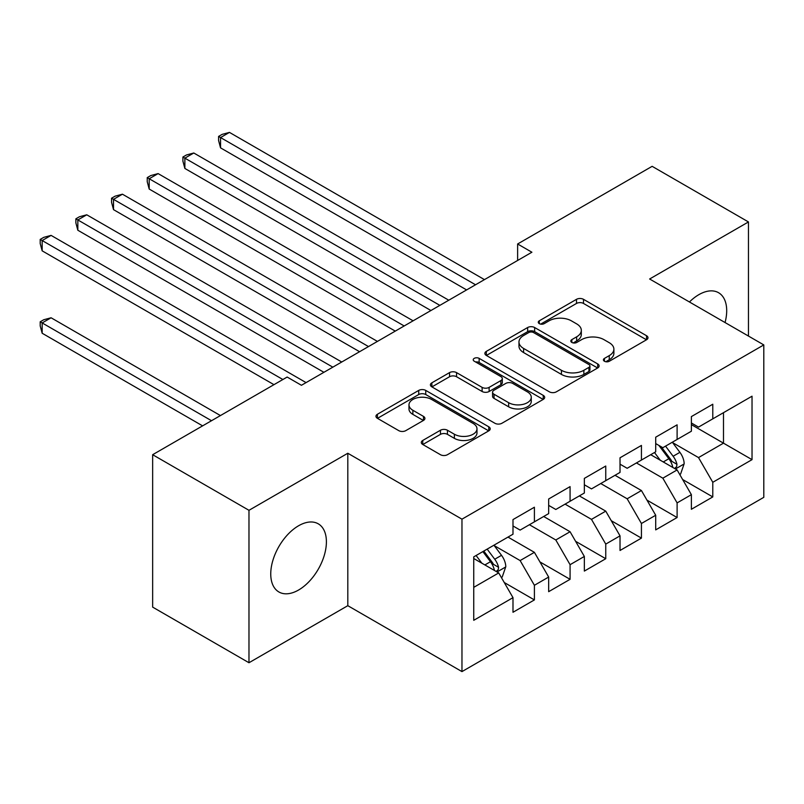 <?xml version="1.0" encoding="UTF-8"?>
<svg xmlns="http://www.w3.org/2000/svg" width="804" height="804" viewBox="0 0 804 804"><rect width="100%" height="100%" fill="white"/><g stroke="black" fill="none" stroke-linecap="round" stroke-linejoin="round"><path stroke-width="1.21" d="M604.427 361.247A3.467 2 0 0 0 609.331 361.247L646.537 339.76A4.955 2.864 0 0 0 647.984 337.74A4.955 2.864 0 0 0 646.537 335.72L583.503 299.329A4.955 2.864 0 0 0 576.498 299.329L539.293 320.806A3.467 2 0 0 0 538.278 322.223A3.467 2 0 0 0 539.293 323.64A3.467 2 0 0 0 544.187 323.64L549.001 320.856A15.849 9.145 0 0 1 571.423 320.856L576.669 323.891A15.849 9.145 0 0 1 581.312 330.364A15.849 9.145 0 0 1 576.669 336.826L571.855 339.61A3.467 2 0 0 0 570.84 341.027A3.467 2 0 0 0 571.855 342.444A3.467 2 0 0 0 576.759 342.444L581.573 339.66A15.849 9.145 0 0 1 603.985 339.66L609.241 342.695A15.849 9.145 0 0 1 613.884 349.167A15.849 9.145 0 0 1 609.241 355.629L604.427 358.413A3.467 2 0 0 0 603.412 359.83A3.467 2 0 0 0 604.427 361.247L604.427 358.413M298.575 590.025A39.356 22.723 120 0 0 324.283 555.353A39.356 22.723 120 0 0 318.253 523.816A39.356 22.723 120 0 0 298.575 525.766A39.356 22.723 120 0 0 272.868 560.438A39.356 22.723 120 0 0 278.898 591.975A39.356 22.723 120 0 0 298.575 590.025M725.057 322.545A39.356 22.723 120 0 0 718.545 292.706A39.356 22.723 120 0 0 698.867 294.656A39.356 22.723 120 0 0 689.45 301.982M422.763 440.451A4.955 2.864 0 0 0 421.306 442.471A4.955 2.864 0 0 0 422.763 444.491L440.451 454.702A4.955 2.864 0 0 0 447.446 454.702L488.772 430.843A4.955 2.864 0 0 0 490.219 428.823A4.955 2.864 0 0 0 488.772 426.803L425.738 390.412A4.955 2.864 0 0 0 418.733 390.412L377.408 414.261A4.955 2.864 0 0 0 375.96 416.291A4.955 2.864 0 0 0 377.408 418.311L398.774 430.642A4.955 2.864 0 0 0 405.779 430.642L423.467 420.432A4.955 2.864 0 0 0 424.914 418.412A4.955 2.864 0 0 0 423.467 416.392L412.864 410.271A13.246 7.648 0 0 1 408.985 404.864A13.246 7.648 0 0 1 417.165 397.799A13.246 7.648 0 0 1 431.607 399.457L473.104 423.417A13.246 7.648 0 0 1 476.983 428.823A13.246 7.648 0 0 1 468.802 435.889A13.246 7.648 0 0 1 454.371 434.23L447.446 430.24A4.955 2.864 0 0 0 440.451 430.24L422.763 440.451L422.763 444.491M248.979 510.309L248.979 662.737L347.81 605.683L347.81 453.255L248.979 510.309L152.649 454.702L287.159 377.046L301.43 385.287L531.896 252.225L517.625 243.984L517.625 260.456M347.81 453.255L461.968 519.173L763.8 344.916L763.8 497.334L461.968 671.601L461.968 519.173M748.464 336.052L748.464 221.944L649.632 278.998L763.8 344.916M748.464 221.944L652.134 166.327L517.625 243.984M549.353 391.819A4.955 2.864 0 0 0 556.358 391.819L597.684 367.971A4.955 2.864 0 0 0 599.131 365.941A4.955 2.864 0 0 0 597.684 363.921L534.65 327.529A4.955 2.864 0 0 0 527.645 327.529L486.319 351.388A4.955 2.864 0 0 0 484.872 353.408A4.955 2.864 0 0 0 486.319 355.428L549.353 391.819M475.626 361.991A3.467 2 0 0 1 479.144 362.483L479.144 358.363L543.233 395.367A4.955 2.864 0 0 1 544.68 397.387A4.955 2.864 0 0 1 543.233 399.407L501.907 423.266A4.955 2.864 0 0 1 494.902 423.266L431.869 386.875L431.869 382.825A4.955 2.864 0 0 0 430.411 384.845A4.955 2.864 0 0 0 431.869 386.875M431.869 382.825L449.547 372.614A4.955 2.864 0 0 1 456.551 372.614L482.119 387.377A4.955 2.864 0 0 0 489.123 387.377L500.852 380.604A4.955 2.864 0 0 0 502.309 378.583A4.955 2.864 0 0 0 500.852 376.563L474.239 361.197A3.467 2 0 0 1 473.224 359.78A3.467 2 0 0 1 475.365 357.931A3.467 2 0 0 1 479.144 358.363M691.38 424.623L723.489 443.165L723.489 412.683L752.031 396.201L712.786 418.854L712.786 404.231L691.38 416.593L691.38 431.215L677.109 439.456L677.109 424.834L655.702 437.195L655.702 451.818L641.431 460.059L641.431 445.426L620.025 457.788L620.025 472.41L605.754 480.651L605.754 466.029L584.347 478.39L584.347 493.013L570.076 501.254L570.076 486.621L548.67 498.982L548.67 513.605L534.399 521.846L534.399 507.223L512.992 519.585L512.992 534.208L473.747 556.86L473.747 620.306L512.992 597.653L498.721 572.93L473.747 558.509M752.031 396.201L752.031 459.647L712.786 482.299L698.515 457.587L672.646 442.652M682.636 479.526L712.786 496.922L712.786 482.299M712.786 496.922L691.38 509.284L691.38 494.661L677.109 502.902L662.838 478.179L636.436 462.943M646.959 500.118L677.109 517.525L677.109 502.902M677.109 517.525L655.702 529.886L655.702 515.253L641.431 523.494L627.16 498.781L600.759 483.536M611.281 520.721L641.431 538.117L641.431 523.494M641.431 538.117L620.025 550.479L620.025 535.856L605.754 544.097L591.483 519.374L565.081 504.138M575.604 541.313L605.754 558.72L605.754 544.097M605.754 558.72L584.347 571.081L584.347 556.458L570.076 564.689L555.805 539.976L529.404 524.731M539.926 561.916L570.076 579.322L570.076 564.689M570.076 579.322L548.67 591.674L548.67 577.051L534.399 585.292L520.128 560.569L494.259 545.635M504.249 582.508L534.399 599.915L534.399 585.292M534.399 599.915L512.992 612.276L512.992 597.653M512.992 525.967L520.128 530.087L534.399 521.846M473.747 587.352L498.721 572.93M548.67 505.374L555.805 509.485L570.076 501.254M520.128 560.569L534.399 552.338L507.997 537.092M548.67 577.051L534.399 552.338M584.347 484.772L591.483 488.892L605.754 480.651M555.805 539.976L570.076 531.735L543.675 516.49M584.347 556.458L570.076 531.735M620.025 464.179L627.16 468.29L641.431 460.059M591.483 519.374L605.754 511.143L579.352 495.897M620.025 535.856L605.754 511.143M655.702 443.577L662.838 447.697L677.109 439.456M627.16 498.781L641.431 490.54L615.03 475.295M655.702 515.253L641.431 490.54M691.38 422.974L698.515 427.095L712.786 418.854M662.838 478.179L677.109 469.938L650.707 454.702M691.38 494.661L677.109 469.938M152.649 454.702L152.649 607.12L248.979 662.737M347.81 605.683L461.968 671.601M698.515 457.587L723.489 443.165L752.031 459.647M605.814 361.73L609.241 359.75A15.849 9.145 0 0 0 613.884 353.288L613.884 349.167M581.312 330.364L581.312 334.484A15.849 9.145 0 0 1 576.669 340.946L573.242 342.926M646.466 339.801L583.503 303.45A4.955 2.864 0 0 0 576.498 303.45L540.67 324.123M597.613 368.001L534.65 331.65A4.955 2.864 0 0 0 527.645 331.65L486.39 355.468M588.93 367.358A3.467 2 0 0 0 589.945 365.941A3.467 2 0 0 0 588.93 364.534L533.595 332.585A3.467 2 0 0 0 528.69 332.585L523.615 335.519A15.849 9.145 0 0 0 518.972 341.981A15.849 9.145 0 0 0 523.615 348.454L561.433 370.292A15.849 9.145 0 0 0 583.855 370.292L588.93 367.358L588.93 371.478A3.467 2 0 0 0 589.945 370.061L589.945 365.941M518.972 341.981L518.972 346.102A15.849 9.145 0 0 0 523.615 352.574L523.615 348.454M588.93 371.478L583.855 374.413A15.849 9.145 0 0 1 561.433 374.413L523.615 352.574M431.929 386.905L449.547 376.734L449.547 372.614M502.309 378.583L502.309 382.704A4.955 2.864 0 0 1 500.852 384.724L489.123 391.498A4.955 2.864 0 0 1 482.119 391.498L456.551 376.734A4.955 2.864 0 0 0 449.547 376.734M479.144 362.483L543.162 399.447M508.651 402.693A13.246 7.648 0 0 0 523.082 404.352A13.246 7.648 0 0 0 531.263 397.287A13.246 7.648 0 0 0 527.384 391.87L512.761 383.438A4.955 2.864 0 0 0 505.756 383.438L494.028 390.211A4.955 2.864 0 0 0 492.571 392.231A4.955 2.864 0 0 0 494.028 394.251L508.651 402.693L508.651 406.814A13.246 7.648 0 0 0 523.082 408.472A13.246 7.648 0 0 0 531.263 401.407L531.263 397.287M492.571 392.231L492.571 396.352A4.955 2.864 0 0 0 494.028 398.372L494.028 394.251M508.651 406.814L494.028 398.372M476.983 428.823L476.983 432.944A13.246 7.648 0 0 1 468.802 440.009A13.246 7.648 0 0 1 454.371 438.351L447.446 434.361A4.955 2.864 0 0 0 440.451 434.361L422.824 444.532M408.985 404.864L408.985 408.985A13.246 7.648 0 0 0 412.864 414.392L412.864 410.271M423.396 420.472L412.864 414.392M488.711 430.884L425.738 394.533A4.955 2.864 0 0 0 418.733 394.533L377.478 418.351M679.742 474.511L680.606 474.018L684.164 463.717A13.366 7.718 -120 0 0 679.903 452.34L672.325 442.22M660.245 460.21L654.486 452.521M651.793 455.325L651.129 454.451M220.547 230.245L395.256 331.107L149.192 189.051L149.192 178.749L158.117 173.604L413.095 320.816M674.586 468.491L676.656 466.621L676.948 464.29A13.366 7.718 -120 0 0 673.119 456.25L665.541 446.13M661.22 446.763L670.576 459.255A6.814 3.93 60 0 1 671.812 461.325L676.948 464.29M658.868 445.406L668.838 458.722A13.366 7.718 60 0 1 672.667 466.762L672.938 467.536M475.526 284.767L220.547 137.554L229.462 132.399L484.45 279.621M466.611 289.912L220.547 147.856L220.547 137.554L218.587 136.419L222.155 134.358L229.462 132.399M220.547 147.856L218.587 140.539L218.587 136.419M439.848 305.359L184.87 158.147L193.794 153.001L448.773 300.214M430.934 310.515L184.87 168.448L184.87 158.147L182.91 157.021L186.478 154.961L193.794 153.001M184.87 168.448L182.91 161.142L182.91 157.021M404.181 325.962L147.232 177.614L150.8 175.553L158.117 173.604M149.192 189.051L147.232 181.734L147.232 177.614M368.503 346.564L113.515 199.342L122.439 194.196L377.418 341.409M359.579 351.71L113.515 209.643L113.515 199.342L111.555 198.216L115.123 196.156L122.439 194.196M113.515 209.643L111.555 202.337L111.555 198.216M332.826 367.157L77.837 219.944L86.762 214.799L341.74 362.011M323.901 372.302L77.837 230.245L77.837 219.944L75.877 218.809L79.445 216.748L86.762 214.799M77.837 230.245L75.877 222.929L75.877 218.809M501.364 577.503L502.219 577.011L505.786 566.709A13.366 7.718 -120 0 0 501.515 555.323L493.937 545.212M481.857 563.202L476.099 555.504M220.437 415.567L51.084 317.781L42.16 322.937L42.16 333.238L202.598 425.859M496.199 571.473L498.269 569.614L498.56 567.282A13.366 7.718 -120 0 0 494.741 559.242L487.154 549.122M483.807 551.052L492.189 562.247A6.814 3.93 60 0 1 493.435 564.318L498.56 567.282M482.872 551.594L490.46 561.715A13.366 7.718 60 0 1 494.279 569.755L494.55 570.528M42.16 333.238L40.2 325.921L40.2 321.801L211.522 420.713M40.2 321.801L43.768 319.741L51.084 317.781M282.877 379.518L42.16 240.547L51.084 235.391L306.063 382.603M273.953 384.664L42.16 250.838L42.16 240.547L40.2 239.411L43.768 237.351L51.084 235.391M42.16 250.838L40.2 243.532L40.2 239.411M609.241 359.75L609.241 355.629M571.855 342.444L571.855 339.61M576.669 340.946L576.669 336.826M539.293 323.64L539.293 320.806M576.498 303.45L576.498 299.329M583.503 303.45L583.503 299.329M646.537 339.76L646.537 335.72M486.319 355.428L486.319 351.388M527.645 331.65L527.645 327.529M534.65 331.65L534.65 327.529M597.684 367.971L597.684 363.921M561.433 374.413L561.433 370.292M583.855 374.413L583.855 370.292M456.551 376.734L456.551 372.614M482.119 391.498L482.119 387.377M489.123 391.498L489.123 387.377M500.852 384.724L500.852 380.604M543.233 399.407L543.233 395.367M440.451 434.361L440.451 430.24M447.446 434.361L447.446 430.24M454.371 438.351L454.371 434.23M423.467 420.432L423.467 416.392M377.408 418.311L377.408 414.261M418.733 394.533L418.733 390.412M425.738 394.533L425.738 390.412M488.772 430.843L488.772 426.803M675.43 468.973L684.083 463.978M673.119 456.25L679.903 452.34M663.26 461.948L668.838 458.722M497.043 571.966L505.696 566.971M494.741 559.242L501.515 555.323M484.872 564.931L490.46 561.715"/></g></svg>

